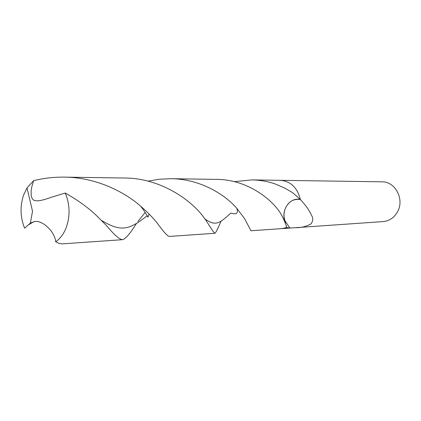 <?xml version="1.0" encoding="UTF-8"?>
<svg xmlns="http://www.w3.org/2000/svg" width="421" height="421" viewBox="0 0 421 421"><rect width="100%" height="100%" fill="white"/><g stroke="black" fill="none" stroke-linecap="round" stroke-linejoin="round"><path stroke-width="0.63" d="M295.763 227.661L383.073 221.599C389.635 220.925 394.566 217.431 397.871 211.11C404.434 198.665 394.935 181.425 381.989 181.819L280.281 180.32M234.276 181.683L251.879 179.899C260.478 180.088 268.614 181.577 276.292 184.372L285.57 188.503L291.153 191.839C292.106 192.181 295.174 194.744 300.357 199.528C292.842 198.596 287.622 202.112 284.701 210.079L284.028 213.657L284.001 216.605L285.58 223.84L284.607 220.236C281.239 209.19 290.39 196.96 300.368 199.538C305.657 205.122 309.372 210.384 311.508 215.32C313.287 218.104 313.113 220.967 310.998 223.904C306.267 226.556 300.915 227.829 294.942 227.714L289.843 228.024L286.585 227.587L286.312 226.556L286.585 227.587C286.522 226.156 285.338 222.93 283.033 217.91L282.412 216.741C275.523 202.038 248.922 179.22 216.047 179.372L170.752 178.699C199.017 178.783 224.33 193.755 236.765 208.306L244.559 218.583L250.963 230.766L281.712 228.635L286.585 227.587L281.712 228.635L292.216 227.903M280.397 180.32C290.743 181.262 297.4 187.666 300.368 199.538L300.368 199.538C297.4 187.666 290.743 181.262 280.397 180.32L251.879 179.899M23.544 195.17C19.913 206.322 20.266 217.336 24.602 228.198L30.401 223.062L34.827 221.504C41.921 220.057 54.767 231.071 55.683 241.759C60.324 238.581 63.876 233.75 66.35 227.272C70.286 215.694 69.918 204.274 65.244 193.018L51.736 197.144C44.373 199.791 39.369 201.012 36.738 200.806L34.164 200.422L33.191 199.859L31.822 197.881L31.149 194.902L31.128 191.223L31.707 187.119L33.627 180.635L27.018 187.924L23.544 195.17M33.627 180.635C43.826 178.162 54.093 176.994 64.429 177.13C95.004 177.315 123.253 190.976 140.525 206.058C147.492 212.168 152.991 217.762 157.017 222.851C163.516 231.818 167.632 236.344 169.363 236.434L214.931 233.271C214.2 233.118 211.242 228.845 206.058 220.462L203.469 217.004C191.46 200.349 160.585 177.962 124.269 178.015L64.429 177.13M220.967 221.33C217.725 228.866 215.71 232.845 214.931 233.271M136.525 223.283C130.294 233.397 125.642 238.865 122.564 239.681C119.675 239.67 114.228 234.886 106.234 225.324L96.819 215.915C88.694 208 78.169 200.37 65.244 193.018M145.198 212.458L137.93 221.372M55.683 241.759L59.151 243.443L61.855 243.88L122.564 239.681M300.368 199.538C290.401 196.965 281.239 209.163 284.607 220.236L285.559 223.788M286.317 226.593L286.585 227.587M147.997 181.141L159.333 179.23L170.752 178.699M284.601 220.225L289.843 228.024M147.182 215.784C129.757 229.256 121.916 232.813 101.472 220.409M236.765 208.306C239.812 216.699 230.529 212.994 230.876 213.052C219.757 223.098 215.841 226.73 205.006 219.015M34.017 221.583L28.786 224.667M27.018 187.924L32.517 211.258L30.407 223.062M140.525 206.058C143.303 209.374 147.471 215.862 147.587 216.583C147.645 217.783 148.087 217.099 148.902 214.536"/></g></svg>
